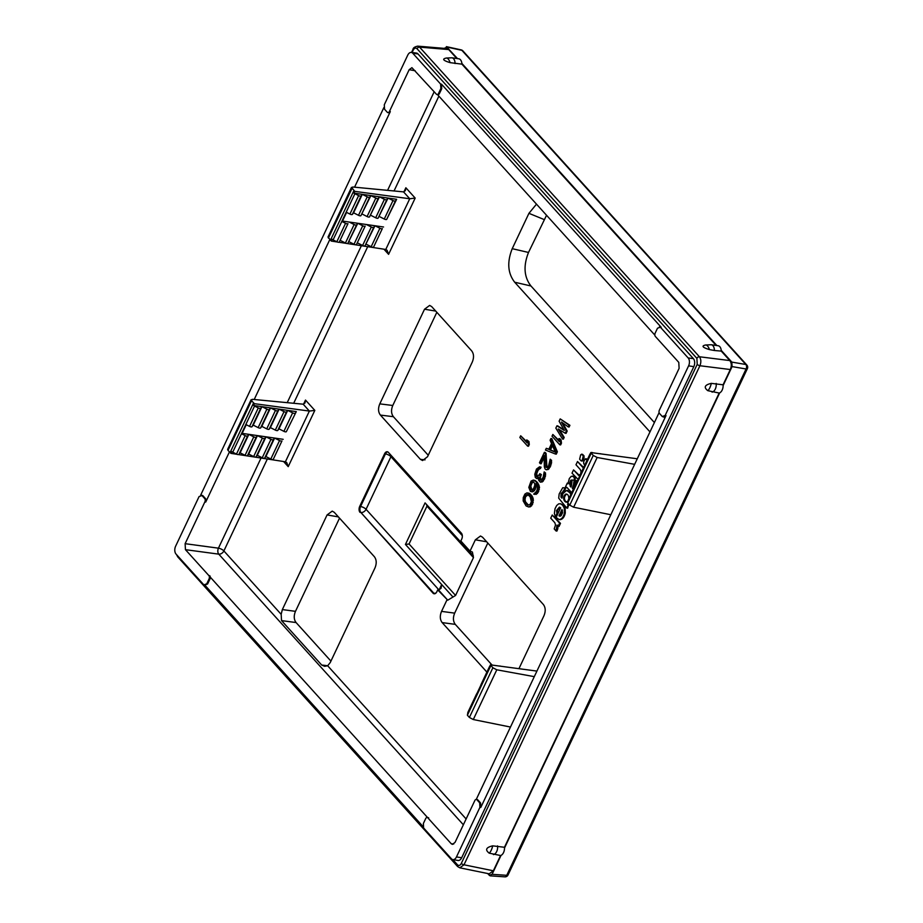 <?xml version="1.0" encoding="UTF-8"?>
<svg xmlns="http://www.w3.org/2000/svg" width="923" height="923" viewBox="0 0 923 923"><rect width="100%" height="100%" fill="white"/><g stroke="black" fill="none" stroke-linecap="round" stroke-linejoin="round"><path stroke-width="1.38" d="M491.924 664.906L455.27 624.363C453.055 621.364 452.847 617.625 454.67 613.137L487.806 543.036M428.237 455.258L393.394 416.7L380.403 415.085C378.176 412.096 377.969 408.347 379.791 403.87L424.522 309.228L429.633 305.421L431.676 306.598L471.676 350.855C473.903 353.855 474.099 357.593 472.288 362.07L427.545 456.712L422.584 460.542L420.392 459.342L380.403 415.085M436.833 312.297L392.783 405.485C390.96 409.962 391.167 413.712 393.394 416.7M330.93 661.11L296.087 622.552C293.86 619.564 293.652 615.826 295.475 611.338L339.526 518.149M654.395 422.549L530.967 285.992L514.688 282.219C507.742 273.289 506.923 262.109 512.23 248.679L528.937 213.328L536.494 204.145M546.543 215.267L528.51 252.452C523.203 265.882 524.022 277.062 530.967 285.992M649.988 431.906L514.688 282.219M334.241 512.3L374.369 556.707C376.596 559.707 376.792 563.445 374.98 567.922L330.238 662.564L327.653 665.76L324.631 666.325L321.689 665.033L281.527 620.602L281.169 614.326L282.346 609.572L327.077 514.93L332.222 511.123L334.241 512.3M439.025 590.028L366.062 509.311A4.373 3.092 -42.1 0 1 360.881 512.507L433.014 593.143A4.373 2.665 98.2 0 0 434.133 593.777A4.373 2.665 98.2 0 0 436.833 591.747L437.71 589.901L447.759 600.192L438.563 590.016L441.056 588.309L441.679 584.536L405.439 544.443L425.076 502.897L473.361 555.888M486.906 672.106L442.152 622.598C439.925 619.598 439.717 615.86 441.54 611.372L446.894 600.054M436.06 592.935A4.373 3.092 -42.1 0 1 433.879 593.27L360.881 512.507A4.373 2.665 -81.8 0 1 360.558 506.531A4.373 1.569 25.3 0 1 366.062 509.311L390.937 456.7A4.373 1.569 25.3 0 0 385.433 453.908L384.579 453.781A4.373 2.665 98.2 0 1 387.268 451.751A4.373 2.665 98.2 0 1 388.387 452.385L461.385 533.148A4.373 2.665 98.2 0 1 461.708 539.124L460.831 540.97L470.015 551.135L475.368 539.817L480.502 536.009L482.521 537.186L543.359 604.496C545.585 607.496 545.781 611.234 543.97 615.71L518.934 668.679M384.579 453.781L359.705 506.404A4.373 2.665 98.2 0 0 360.028 512.392M563.93 429.806L557.78 425.93L556.927 425.815L555.831 428.122L562.511 439.013L563.33 437.283L558.196 428.976L565.234 433.245L566.33 430.937L561.472 422.053L568.233 426.899L569.053 425.168L560.203 418.892L559.107 421.2L564.299 430.453L556.927 425.815M562.511 439.013L563.365 439.14L564.184 437.41L559.453 429.737M565.234 433.245L566.099 433.372L567.184 431.064L562.776 422.988M568.233 426.899L569.099 427.026L569.918 425.295L560.203 418.892M559.776 444.782L560.642 444.909L561.461 443.178L561.115 440.167L559.799 438.702L558.946 438.587L559.28 441.598L552.831 434.468L552.012 436.198L559.776 444.782L560.596 443.052L560.261 440.04L558.946 438.587M559.176 440.652L552.831 434.468M555.415 454.012L556.281 454.139L557.365 451.832L551.781 438.621L550.927 438.506L550.108 440.236L551.55 443.582L548.816 449.351L546.289 448.313L545.47 450.043L555.415 454.012L556.511 451.705L550.927 438.506M548.908 449.155L546.289 448.313M546.958 467.557L546.07 453.389L545.239 452.478L544.385 452.351L539.47 462.735L540.301 463.646L544.12 455.57L544.339 466.807L545.089 468.953L546.22 469.761L547.42 469.334L549.831 465.85L550.835 462.123L550.189 459.216L548.597 465.792L547.004 467.557L545.908 467.223L545.205 453.262L544.385 452.351M540.301 463.646L541.155 463.773L544.155 457.427M546.22 469.761L548.285 469.461L550.685 465.965L551.573 460.358L550.189 459.216M536.748 478.61L538.524 477.503L538.697 480.329L540.359 482.164L542.436 480.952L544.616 476.337L544.189 471.907L543.139 477.329L541.005 480.248L539.909 479.914L539.517 478.599L540.497 474.41L539.828 473.684L537.567 476.879L535.975 475.991L536.344 472.011L538.005 469.022L539.517 468.492L540.197 467.05L539.563 466.796L536.471 469.08L534.786 474.249L535.294 477.433L536.748 478.61L538.501 478.576M540.359 482.164L542.412 481.864L544.685 478.656L545.574 473.049L544.189 471.907M540.959 480.248L540.324 477.779L541.351 474.537L539.828 473.684M537.59 476.868L536.69 473.764L538.017 470.407L539.886 468.549M539.517 468.492L540.37 468.619L541.063 467.176L539.563 466.796M531.544 491.751L534.475 489.271L535.825 483.744L537.371 486.34L537.521 488.694L536.459 491.474L533.69 494.128L536.575 493.355L538.663 487.321L537.867 484.24L535.686 481.391L533.298 480.064L531.048 481.091L528.81 487.413L530.448 491.405L532.398 491.867L534.486 490.655L536.621 484.863M534.325 494.382L537.428 493.482L539.528 487.448L537.705 482.798L535.248 480.525L533.298 480.064M528.625 506.969L530.39 506.773L532.548 504.339L533.298 499.02L531.867 495.674L529.421 493.401L526.987 492.859L524.91 494.07L523.272 497.532L523.179 500.935L526.098 505.931L528.625 506.969L530.713 505.758L532.536 500.312L531.002 495.547L526.987 492.859M527.621 446.109L528.475 446.236L529.294 444.505L528.96 441.494L526.779 439.902L527.114 442.913L520.676 435.783L519.857 437.514L527.621 446.109L528.441 444.378L528.106 441.367L526.779 439.902M527.01 441.967L520.676 435.783M577.383 480.987L576.229 480.468L574.752 483.583L575.375 484.933M573.61 489.236L575.283 478.31L574.118 476.499L572.445 476.072L573.264 476.383L571.222 476.372L569.306 478.552L567.98 483.825L567.31 483.075L565.487 486.94L566.884 487.379L571.718 492.686M583.624 467.488L577.51 461.535L575.975 464.765L580.255 469.495L581.04 471.376L580.659 473.984L578.767 475.507L573.541 469.911L572.018 473.141L578.11 479.464M579.632 475.633L573.541 469.911M587.351 459.596L584.801 459.423L583.648 461.869L583.751 463.796L584.813 464.973M580.994 460.739L583.082 460.415L581.848 460.865L583.082 460.415L584.132 456.031L582.759 454.508L580.671 454.843L579.621 459.216L580.994 460.739L582.228 460.289L583.278 455.904L581.905 454.381L580.671 454.843M571.245 493.678L567.426 490.563M561.957 497.335L561.945 493.655L564.322 491.348L565.834 487.875L562.718 487.736L559.176 493.955L558.692 498.132L566.78 508.065L568.199 505.066L567.507 504.304L568.464 503.704M566.78 508.065L567.645 508.192L568.88 504.166M559.557 519.614L559.973 519.672C562.592 519.395 564.357 517.18 565.291 513.003L565.141 508.308L563.491 505.377L560.676 503.762M555.415 516.765L556.984 513.43L556.534 510.511L559.419 507.119L560.665 507.812L556.096 517.48L559.119 519.557C561.726 519.28 563.503 517.053 564.426 512.888L564.276 508.181L562.638 505.25L560.549 503.75L558.68 503.854L556.684 505.504L555.023 508.735L554.388 513.546L555.346 516.695L556.269 516.892L557.85 513.557L557.388 510.627L559.846 507.246M558.138 526.387L558.992 526.502L560.492 523.341L552.219 515.022L550.731 518.172L554.85 522.741L555.519 524.979L554.215 528.914L556.061 530.967L557.007 525.129L558.138 526.387L559.626 523.214L552.219 515.022M556.061 530.967L556.915 531.083L557.804 528.833L557.861 525.256M555.184 451.855L550.477 449.916L552.508 445.613M531.89 489.94L530.817 486.167L532.017 483.098L533.586 481.91M528.394 505.089L525.464 501.766L525.014 499.516L525.614 496.655L528.083 494.866M571.152 486.502L570.31 483.767L571.556 480.364L572.987 480.11M566.687 502.227L565.626 501.42C563.884 499.008 564.103 496.643 566.295 494.336L566.826 494.174M560.249 516.176L562.442 510.454M455.062 842.353L452.408 844.395L451.243 843.749L427.834 817.847A2.481 1.511 -81.8 0 0 427.176 817.478A2.481 1.511 -81.8 0 0 425.665 818.643L423.369 823.501L423.611 827.989L451.439 858.782A5.757 3.507 -81.8 0 0 452.87 859.613A5.757 3.507 -81.8 0 0 456.47 856.936L479.925 807.302L479.683 802.825L476.96 799.803A2.481 1.511 -81.8 0 0 476.303 799.445A2.481 1.511 -81.8 0 0 474.803 800.599L455.062 842.353M208.863 575.571L185.442 549.67L185.119 543.682L204.86 501.927A2.481 1.511 -81.8 0 0 204.675 498.535L201.941 495.524L199.08 496.574L175.624 546.208A5.757 3.507 -81.8 0 0 176.051 554.088L203.879 584.882L206.74 583.832L209.048 578.963A2.481 1.511 -81.8 0 0 208.863 575.571L427.834 817.847M261.047 458.027L218.439 548.17A4.373 2.584 -82.3 0 0 218.763 554.146A4.373 3.092 137.9 0 0 223.885 550.939A4.373 1.569 25.3 0 0 218.439 548.17L185.119 543.682M389.437 111.452L409.166 69.698L411.912 67.667L436.406 94.204A2.481 1.511 -81.8 0 0 437.017 94.561A2.481 1.511 -81.8 0 0 438.563 93.408L440.859 88.55L440.617 84.062L412.789 53.269A5.757 3.507 -81.8 0 0 411.266 52.426A5.757 3.507 -81.8 0 0 407.758 55.115L384.303 104.749L384.545 109.237L387.268 112.248A2.481 1.511 -81.8 0 0 387.891 112.606A2.481 1.511 -81.8 0 0 389.437 111.452L390.302 111.591L354.582 187.15M329.776 239.622L254.217 399.474M229.423 451.935L205.725 502.066L204.86 501.927M654.845 335.095L437.525 94.654M662.287 416.527L665.148 415.477L688.604 365.843A5.757 3.507 -81.8 0 0 688.177 357.962L660.349 327.169L657.488 328.219L655.192 333.088A2.481 1.511 -81.8 0 0 655.376 336.48L678.786 362.381L679.109 368.369L659.38 410.124A2.481 1.511 -81.8 0 0 659.564 413.516L662.287 416.527L663.949 417.15M476.256 799.433L659.103 412.593M660.349 327.169L659.472 326.696L660.349 327.169M202.806 495.616L201.064 495.04L202.806 495.616L205.541 498.651A2.492 1.523 98.2 0 1 205.725 502.066M203.879 584.882L205.552 585.505M661.203 327.273L441.494 84.178L441.736 88.666L439.429 93.546A2.492 1.523 98.2 0 1 437.871 94.711L437.017 94.561M200.706 495.051L383.864 107.576M390.302 111.591A2.492 1.523 98.2 0 1 388.745 112.744L387.891 112.606M422.953 826.454L205.102 585.424M209.729 575.687A2.492 1.523 98.2 0 1 209.913 579.102L207.606 583.982L204.744 585.032M427.176 817.478L428.03 817.593A2.492 1.523 98.2 0 1 428.699 817.951M663.141 416.677L666.002 415.627L480.802 807.429L479.925 807.302M476.303 799.445L477.168 799.549A2.492 1.523 98.2 0 1 477.826 799.906L480.56 802.941L480.802 807.429M411.266 52.426L416.435 53.049A5.873 3.577 98.2 0 1 417.981 53.915L693.381 358.609A5.873 3.577 98.2 0 1 693.819 366.65L461.673 857.744A5.873 3.577 98.2 0 1 458.004 860.467L452.87 859.613M452.789 859.601L457.496 864.805A2.192 1.546 137.9 0 0 457.6 866.524L459.804 867.816L464.004 864.793L699.911 365.739C701.284 362.185 701.122 359.185 699.426 356.763L419.561 47.119L417.715 46.15C414.681 46.796 413.089 47.892 412.962 49.438L411.531 52.461M457.496 864.805C458.858 865.982 460.127 865.52 461.315 863.409A2.192 0.785 25.3 0 0 464.004 864.793L493.355 870.793L489.178 873.827L459.804 867.816M711.298 383.368A6.565 2.065 108 0 1 707.837 390.683C703.511 387.348 704.664 384.903 711.298 383.368L723.078 384.799L730.301 369.535C731.754 365.958 731.593 362.958 729.805 360.57L721.255 351.098L714.379 350.498A6.565 3.992 -81.8 0 0 711.264 344.741L705.518 345.006A6.565 2.884 -102.7 0 0 705.357 345.052C701.261 345.998 702.622 347.51 709.452 349.598L714.379 350.498M707.837 390.683L719.179 393.048L504.466 847.279A6.565 3.992 98.2 0 1 504.512 848.029L719.663 392.875A6.565 3.992 98.2 0 1 719.179 393.048M492.686 845.849A6.565 2.065 108 0 1 489.225 853.164C484.898 849.829 486.052 847.383 492.686 845.849L504.466 847.279M489.225 853.164L500.566 855.529L493.355 870.793M456.804 58.507L448.716 49.565L446.894 48.584L417.715 46.15M716.144 345.456L461.904 64.148L450.112 62.649C443.282 60.572 441.909 59.049 446.005 58.114L446.167 58.057A6.565 2.884 -102.7 0 0 446.005 58.114M709.452 349.598A6.565 2.884 -102.7 0 0 705.518 345.006L705.357 345.052M461.904 64.148A6.565 3.992 -81.8 0 0 461.858 63.399A6.565 3.992 -81.8 0 0 458.777 58.795L451.912 57.803L446.167 58.057A6.565 2.884 -102.7 0 1 450.112 62.649M716.883 345.56L461.858 63.399M457.531 58.611L446.374 46.635L461.177 49.888A3.277 1.938 102.4 0 1 461.892 50.338A3.277 2.319 -42.1 0 1 462.908 50.892L746.845 365.046A3.277 2.319 137.9 0 0 745.83 364.493A3.277 2.146 99.7 0 1 746.072 368.981L732.077 366.593L731.835 362.104L721.209 350.348A6.565 3.992 -81.8 0 0 718.129 345.733L711.264 344.741M731.835 362.104L745.83 364.493L461.892 50.338L447.124 47.096L444.159 48.365M487.54 873.493L490.159 875.846L504.846 876.85A3.277 3.277 0 0 0 508.031 874.981A3.277 1.177 -154.7 0 1 506.739 875.316A3.277 2.042 93.9 0 1 504.846 876.85M489.225 875.362L492.086 874.312L501.051 855.356A6.565 3.992 98.2 0 1 500.566 855.529M723.078 384.799A6.565 3.992 98.2 0 1 723.124 385.549L732.077 366.593M721.255 351.098A6.565 3.992 -81.8 0 0 721.209 350.348M504.512 848.029A6.565 3.992 98.2 0 1 501.051 855.356M723.124 385.549A6.565 3.992 98.2 0 1 719.663 392.875M470.015 551.135L472.403 552.046L473.464 557.607L455.581 595.45L447.759 600.192M462.273 542.562L461.304 542.989L461.777 542.009M426.657 504.65L426.957 506.139L473.464 557.607M437.71 589.901L438.563 590.016M452.974 597.031L441.679 584.536L439.071 590.028M405.439 544.443L409.062 543.982L426.957 506.139M462.319 535.675L390.937 456.7A4.373 3.092 137.9 0 0 391.294 455.604M569.918 425.295L569.053 425.168M567.184 431.064L566.33 430.937M564.184 437.41L563.33 437.283M555.3 452.132L549.612 449.789L552.069 444.598L555.3 452.132M531.59 490.044L530.102 488.394L529.964 486.04L531.163 482.971L533.24 481.76L534.729 483.41L534.705 485.579L533.517 488.648L531.59 490.044M530.16 496.805L531.383 501.674L530.021 504.558L527.737 505.112L524.599 501.639L524.241 498.155L526.341 494.774L527.875 494.716L530.16 496.805M561.115 440.167L560.261 440.04M561.461 443.178L560.596 443.052M557.365 451.832L556.511 451.705M550.477 449.916L549.612 449.789M546.07 453.389L545.205 453.262M546.381 466.034L545.516 465.907M546.762 467.338L545.908 467.223M551.573 460.358L550.719 460.242M551.689 462.25L550.835 462.123M551.481 463.761L550.616 463.646M550.685 465.965L549.831 465.85M550.143 467.119L549.277 467.003M549.162 468.665L548.297 468.549M548.285 469.461L547.42 469.334M541.063 467.176L540.197 467.05M539.309 468.757L538.444 468.63M538.87 469.149L538.005 469.022M538.017 470.407L537.163 470.28M537.198 472.138L536.344 472.011M536.69 473.764L535.825 473.637M536.575 474.526L535.721 474.399M536.632 475.46L535.778 475.345M536.828 476.118L535.975 475.991M537.486 476.845L536.632 476.73M541.351 474.537L540.497 474.41M540.809 475.691L539.955 475.564M540.324 477.779L539.459 477.664M540.382 478.725L539.517 478.599M540.763 480.029L539.909 479.914M545.574 473.049L544.72 472.934M545.689 474.941L544.835 474.814M545.47 476.464L544.616 476.337M544.685 478.656L543.832 478.541M544.408 479.233L543.555 479.118M543.289 481.079L542.436 480.952M542.412 481.864L541.559 481.737M538.374 478.702L537.521 478.587M533.309 491.555L532.444 491.428M535.248 480.525L534.394 480.398M536.54 481.518L535.686 481.391M537.705 482.798L536.84 482.671M538.72 484.367L537.867 484.24M539.274 485.856L538.421 485.729M539.528 487.448L538.663 487.321M539.344 489.444L538.478 489.317M538.824 491.071L537.959 490.944M538.282 492.224L537.417 492.097M537.428 493.482L536.575 493.355M536.251 494.37L535.398 494.243M536.528 486.329L535.675 486.213M536.009 487.955L535.155 487.829M535.328 489.398L534.475 489.271M534.486 490.655L533.632 490.54M531.821 489.905L530.967 489.79M533.332 481.921L532.479 481.794M532.594 482.417L531.74 482.291M532.017 483.098L531.163 482.971M531.071 485.117L530.206 484.99M530.817 486.167L529.964 486.04M530.748 487.402L529.883 487.275M530.967 488.521L530.102 488.394M531.325 489.363L530.471 489.236M531.867 495.674L531.002 495.547M530.379 494.024L529.525 493.897M532.559 496.874L531.694 496.747M532.917 497.705L532.052 497.589M533.298 499.02L532.444 498.893M533.39 500.428L532.536 500.312M533.206 502.424L532.34 502.297M532.548 504.339L531.694 504.212M531.567 505.885L530.713 505.758M530.39 506.773L529.537 506.658M528.787 493.136L527.921 493.02M529.421 493.401L528.556 493.274M527.195 494.901L526.341 494.774M526.456 495.397L525.602 495.27M525.614 496.655L524.749 496.539M525.095 498.282L524.241 498.155M525.014 499.516L524.16 499.389M525.464 501.766L524.599 501.639M526.318 503.15L525.464 503.023M527.471 504.431L526.618 504.304M528.96 441.494L528.106 441.367M529.294 444.505L528.441 444.378M567.991 483.179L567.31 483.075M574.36 484.69L573.495 484.563L574.429 478.195L573.264 476.383L574.118 476.499M573.333 487.898L572.479 487.771L573.495 484.563M573.368 489.202L572.479 487.771M637.274 458.777L590.835 452.547L589.993 454.312A3.277 1.177 -154.7 0 1 590.016 453.966L581.294 472.426A3.277 1.177 -154.7 0 0 581.271 472.772L576.91 482.002A3.277 1.177 -154.7 0 1 576.933 481.656A3.277 1.177 -154.7 0 1 576.979 481.587L576.229 480.468M571.475 485.521L570.979 487.136L569.456 483.64L570.691 480.237L572.133 479.983L571.475 485.521M571.556 480.364L570.691 480.237L572.133 479.983M583.371 468.03L577.51 461.535M587.097 460.139L586.036 458.962L584.801 459.423M570.783 494.67L569.952 492.755L566.572 490.448L562.972 493.54L561.934 498.132L560.965 497.059L561.08 493.528L563.468 491.221L564.98 487.759L565.834 487.875M563.099 491.048L564.322 491.348M567.968 490.586L566.572 490.448M567.864 501.143L565.822 502.1L564.761 501.293C563.018 498.893 563.249 496.528 565.441 494.209C567.657 493.805 568.776 495.316 568.799 498.708L568.764 498.939M566.295 494.336L565.441 494.209L566.399 494.059M559.869 515.888L559.003 515.761L561.969 509.508L562.603 512.703L561.057 515.784L559.003 515.761L559.811 516.199M570.968 486.306L570.114 486.179M578.894 474.999L578.029 474.872M565.626 501.42L564.761 501.293M565.741 501.524L564.888 501.408M568.372 504.42L567.507 504.304M569.064 505.193L568.199 505.066M565.926 487.967L565.061 487.852M561.819 497.185L560.965 497.059M557.85 513.557L556.984 513.43M560.492 523.341L559.626 523.214M557.804 528.833L556.95 528.706M303.194 404.193L252.337 399.313L251.518 400.72L254.425 403.686L309.378 411.07L303.194 404.193L305.04 402.913L305.501 400.074L303.552 404.193M251.125 399.671L251.518 400.72L228.027 450.412L227.635 449.374L251.125 399.671M536.921 671.09L490.471 664.86L492.882 667.767L496.793 669.798L534.29 676.651M283.58 461.512L288.218 466.646L286.741 462.596L285.403 461.788L309.378 411.07L314.824 410.389L305.501 400.074M285.403 461.788L246.937 455.858M246.095 455.72L238.653 454.578M237.026 454.324L230.923 453.378L228.027 450.412M254.425 403.686L253.583 405.462A3.277 1.177 -154.7 0 0 254.563 406.039L232.746 452.189A3.277 1.177 -154.7 0 1 231.765 451.612L230.923 453.378M283.188 439.313L274.604 438.067L279.542 440.571A2.192 0.785 -154.7 0 0 281.965 440.917L273.243 459.377A2.192 0.785 -154.7 0 1 270.808 459.031L265.882 456.527L264.659 458.143A2.192 0.785 -154.7 0 1 262.224 457.796L257.298 455.293L256.075 456.908A2.192 0.785 -154.7 0 1 253.64 456.55L248.702 454.058L247.479 455.662A2.192 0.785 -154.7 0 1 245.057 455.316L240.118 452.824L248.852 434.352L242.138 433.383M253.779 436.856A2.192 0.785 -154.7 0 0 256.213 437.202L257.436 435.598L262.374 438.09A2.192 0.785 -154.7 0 0 264.797 438.437L266.02 436.833L270.958 439.325A2.192 0.785 -154.7 0 0 273.381 439.683L274.604 438.067L248.852 434.352L253.779 436.856L245.057 455.316M296.283 411.612L286.326 431.687A2.192 0.785 -154.7 0 1 283.903 431.341L278.965 428.837L287.699 410.377L296.283 411.612L286.326 431.687M253.583 405.462L287.699 410.377L292.626 412.881A2.192 0.785 25.3 0 0 295.06 413.227M490.874 665.541L467.396 715.233L467.823 712.787A3.277 1.177 -154.7 0 1 467.846 712.429A3.277 1.177 -154.7 0 1 467.892 712.36L476.533 694.061M467.396 715.233L469.392 717.459L473.291 719.536L510.465 727.047M254.563 406.039L258.29 407.92A2.192 0.785 25.3 0 0 260.713 408.278L261.936 406.662L266.874 409.166A2.192 0.785 25.3 0 0 269.297 409.512L270.52 407.897L275.458 410.4A2.192 0.785 25.3 0 0 277.892 410.747L279.115 409.143L284.042 411.635A2.192 0.785 25.3 0 0 286.476 411.993L287.699 410.377M261.936 406.662L253.214 425.122L258.152 427.626A2.192 0.785 -154.7 0 0 260.574 427.972L261.797 426.368L266.735 428.86A2.192 0.785 -154.7 0 0 269.158 429.207L270.381 427.603L275.319 430.095A2.192 0.785 -154.7 0 0 277.742 430.453L278.965 428.837M232.746 452.189L236.473 454.081A2.192 0.785 -154.7 0 0 238.895 454.428L240.118 452.824M260.713 408.278L251.991 426.738A2.192 0.785 -154.7 0 1 249.556 426.38L246.245 424.707L241.884 433.937L245.195 435.61L236.473 454.081M245.195 435.61A2.192 0.785 -154.7 0 0 247.629 435.968L248.852 434.352M257.436 435.598L248.702 454.058M270.52 407.897L261.797 426.368M266.02 436.833L257.298 455.293M279.115 409.143L270.381 427.603M274.604 438.067L265.882 456.527M251.991 426.738L253.214 425.122M347.983 223.654L339.26 242.114L347.983 223.654A2.192 0.785 -154.7 0 1 345.56 223.297L342.237 221.624L346.61 212.394L349.921 214.067A2.192 0.785 -154.7 0 0 352.355 214.424L353.578 212.809L358.505 215.313A2.192 0.785 -154.7 0 0 360.939 215.659L370.884 195.584L375.823 198.087A2.192 0.785 25.3 0 0 378.245 198.433L379.468 196.83L384.406 199.322A2.192 0.785 25.3 0 0 386.829 199.668L388.052 198.064L392.99 200.556A2.192 0.785 25.3 0 0 395.425 200.914L396.648 199.299L362.301 194.349L367.239 196.841A2.192 0.785 25.3 0 0 369.661 197.199L370.884 195.584M354.917 193.715L358.643 195.607A2.192 0.785 25.3 0 0 361.078 195.953L362.301 194.349L353.947 193.138A3.277 1.177 -154.7 0 0 354.917 193.715L333.099 239.876L336.826 241.768A2.192 0.785 -154.7 0 0 339.26 242.114M353.578 212.809L362.301 194.349M340.483 240.499L345.421 243.003A2.192 0.785 -154.7 0 0 347.844 243.349L357.789 223.274L362.727 225.777L354.005 244.237L349.067 241.745M354.144 224.543A2.192 0.785 -154.7 0 0 356.578 224.889L357.789 223.274L349.206 222.039L354.144 224.543L345.421 243.003M362.162 214.044L367.089 216.547A2.192 0.785 -154.7 0 0 369.523 216.893L379.468 196.83M365.162 226.123L356.428 244.595L365.162 226.123A2.192 0.785 -154.7 0 1 362.727 225.777M356.428 244.595A2.192 0.785 -154.7 0 1 354.005 244.237M370.746 215.29L375.684 217.782A2.192 0.785 -154.7 0 0 378.107 218.14L388.052 198.064M357.651 242.98L362.589 245.472A2.192 0.785 -154.7 0 0 365.012 245.83L374.969 225.754L379.895 228.258L371.173 246.718L366.235 244.214M371.311 227.012A2.192 0.785 -154.7 0 0 373.746 227.37L374.969 225.754L366.385 224.52L371.311 227.012L362.589 245.472M379.33 216.524L384.268 219.028A2.192 0.785 -154.7 0 0 386.691 219.374L396.648 199.299M382.33 228.604L373.607 247.064L382.33 228.604A2.192 0.785 -154.7 0 1 379.895 228.258M373.607 247.064A2.192 0.785 -154.7 0 1 371.173 246.718M383.933 249.187L388.583 254.333L387.106 250.283L385.791 249.475L347.29 243.534M346.448 243.407L339.018 242.264M337.38 242.011L331.288 241.065L328 237.061L351.49 187.357L354.778 191.373L353.947 193.138M333.099 239.876A3.277 1.177 -154.7 0 1 332.13 239.299L331.288 241.065M383.553 226.989L374.969 225.754M366.385 224.52L357.789 223.274M349.206 222.039L342.502 221.07M354.778 191.373L409.766 198.757L415.177 198.076L405.866 187.761L403.916 191.88M385.768 249.475L409.743 198.745L403.547 191.88L352.69 187L328.392 238.088M590.835 452.547L593.247 455.454L597.158 457.485L634.655 464.338M403.547 191.88L405.393 190.6L405.866 187.761M591.239 453.228L567.749 502.908L568.176 500.474A3.277 1.177 -154.7 0 1 568.199 500.116A3.277 1.177 -154.7 0 1 568.245 500.047L576.898 481.737M567.749 502.908L569.756 505.146L573.644 507.223L610.83 514.734M581.294 472.426A3.277 1.177 -154.7 0 1 581.34 472.345L589.993 454.047M593.016 452.835A2.192 0.785 25.3 0 0 591.101 452.582M601.254 453.943A2.192 0.785 25.3 0 0 599.846 453.758M490.471 664.86L489.64 666.625A3.277 1.177 -154.7 0 1 489.663 666.279A3.277 1.177 -154.7 0 1 489.709 666.198L490.055 665.737M489.663 666.279L480.929 684.739A3.277 1.177 -154.7 0 0 480.906 685.097L476.545 694.327A3.277 1.177 -154.7 0 1 476.568 693.969A3.277 1.177 -154.7 0 1 476.614 693.9L476.96 693.438M480.929 684.739A3.277 1.177 -154.7 0 1 480.975 684.67L489.628 666.36M492.663 665.148A2.192 0.785 25.3 0 0 490.736 664.895M500.901 666.256A2.192 0.785 25.3 0 0 499.481 666.071M267.347 458.996L223.885 550.939L281.169 614.326M293.849 402.936L367.7 246.683M394.202 190.623L438.875 96.13M327.653 665.76L466.115 818.955M288.218 466.646L314.824 410.389M388.583 254.333L415.177 198.076M338.395 516.903L327.077 514.93M295.475 611.338L282.346 609.572M296.087 622.552L281.527 620.602M327.723 665.725L321.689 665.033M463.369 824.781L218.763 554.146L185.442 549.67M451.243 843.749L453.712 844.037M409.166 69.698L415.2 70.748M287.468 402.14L361.401 245.714M387.822 189.826L434.179 91.746M441.736 88.666L440.859 88.55M439.429 93.546L438.563 93.408M441.494 84.178L440.617 84.062M417.981 53.915L412.789 53.269M693.381 358.609L688.177 357.962M205.541 498.651L204.675 498.535M207.606 583.982L206.74 583.832M209.048 578.963L209.913 579.102M461.673 857.744L456.47 856.936M666.002 415.627L665.148 415.477M693.819 366.65L688.604 365.843M480.56 802.941L479.683 802.825M476.96 799.803L477.826 799.906M461.315 863.409L697.223 364.354L696.888 358.366L417.034 48.734C415.685 47.546 414.404 48.019 413.216 50.13L412.085 52.519M204.964 585.401L422.976 826.616M697.223 364.354A2.192 0.785 25.3 0 0 699.911 365.739L730.301 369.535M696.888 358.366A2.192 1.546 -42.1 0 1 699.426 356.763L729.805 360.57M417.034 48.734A2.192 1.546 -42.1 0 1 419.561 47.119L448.716 49.565M413.216 50.13A2.192 0.785 -154.7 0 1 412.962 49.438M177.47 555.658A2.192 1.546 137.9 0 0 177.735 556.881L457.6 866.524M746.845 365.046A3.277 3.277 0 0 1 747.376 368.646A3.277 1.177 25.3 0 1 746.072 368.981L506.739 875.316L492.086 874.312M497.555 845.906A6.565 3.992 98.2 0 1 493.447 854.594M716.167 383.426A6.565 3.992 98.2 0 1 712.06 392.125M455.039 63.56A6.565 3.992 -81.8 0 0 451.912 57.803M435.714 311.074L424.522 309.228M392.783 405.485L379.791 403.87M425.03 459.873L420.392 459.342M544.074 219.524L528.937 213.328M528.51 252.452L512.23 248.679M434.571 593.789A4.373 2.665 -81.8 0 1 433.879 593.27L433.014 593.143M387.695 451.866A4.373 2.665 -81.8 0 0 385.433 453.908L360.558 506.531L359.705 506.404M486.675 541.778L475.368 539.817M454.67 613.137L441.54 611.372M455.581 595.45L409.062 543.982M455.27 624.363L442.152 622.598M575.283 478.31L574.429 478.195M575.329 481.31L574.475 481.195M573.241 488.636L572.375 488.509M570.31 483.767L569.456 483.64M584.132 456.031L583.278 455.904M584.236 457.97L583.382 457.843M561.945 493.655L561.08 493.528M570.818 492.882L569.952 492.755M565.291 513.003L564.426 512.888M557.388 510.627L556.534 510.511M563.491 505.377L562.638 505.25M565.141 508.308L564.276 508.181M253.548 402.947L230.058 452.639M266.874 409.166L258.152 427.626M256.213 437.202L247.479 455.662M269.297 409.512L260.574 427.972M262.374 438.09L253.64 456.55M275.458 410.4L266.735 428.86M264.797 438.437L256.075 456.908M277.892 410.747L269.158 429.207M270.958 439.325L262.224 457.796M284.042 411.635L275.319 430.095M273.381 439.683L264.659 458.143M286.476 411.993L277.742 430.453M279.542 440.571L270.808 459.031M292.626 412.881L283.903 431.341M281.965 440.917L273.243 459.377M258.29 407.92L249.556 426.38M247.629 435.968L238.895 454.428M358.643 195.607L349.921 214.067M345.56 223.297L336.826 241.768M367.239 196.841L358.505 215.313M369.661 197.199L360.939 215.659M356.578 224.889L347.844 243.349M375.823 198.087L367.089 216.547M378.245 198.433L369.523 216.893M384.406 199.322L375.684 217.782M386.829 199.668L378.107 218.14M373.746 227.37L365.012 245.83M392.99 200.556L384.268 219.028M395.425 200.914L386.691 219.374M353.901 190.634L330.422 240.326M361.078 195.953L352.355 214.424M593.247 455.454L569.756 505.146M597.158 457.485L573.644 507.223M492.882 667.767L469.392 717.459M496.793 669.798L473.291 719.536M176.512 554.596L177.735 556.881M747.376 368.646L508.031 874.981M462.908 50.892A3.277 3.277 0 0 0 461.177 49.888M585.678 458.766L586.532 458.893M581.352 460.946L582.217 461.062M581.536 454.185L582.401 454.312M576.933 481.656L568.199 500.116M476.568 693.969L467.846 712.429"/></g></svg>
